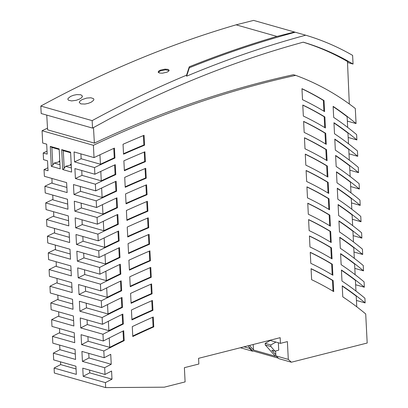 <?xml version="1.0" encoding="UTF-8"?>
<svg xmlns="http://www.w3.org/2000/svg" width="408" height="408" viewBox="0 0 408 408"><rect width="100%" height="100%" fill="white"/><g stroke="black" fill="none" stroke-linecap="round" stroke-linejoin="round"><path stroke-width="0.61" d="M355.133 274.691L354.593 264.007A409.515 313.675 105.9 0 0 340.598 253.914M97.058 217.479L74.812 211.16L74.307 201.2L96.553 207.519A1220.802 935.09 105.9 0 1 116.958 197.829L117.463 207.754A1210.653 927.313 -74.1 0 0 97.058 217.479L97.4 224.171L75.154 217.857L75.659 227.812L97.905 234.131L98.241 240.832L75.995 234.518L76.5 244.474L98.746 250.793A1176.723 901.323 -74.1 0 1 119.146 240.934L118.458 240.735L117.983 231.321M76.5 244.474A1176.723 901.323 -74.1 0 1 83.079 241.23L104.637 247.35A1176.723 901.323 -74.1 0 1 118.458 240.735M105.004 254.572L105.483 263.996A1159.755 888.328 -74.1 0 1 119.299 257.336L118.825 247.926M83.681 253.128L83.921 257.876L105.483 263.996M303.18 42.187A361.554 276.935 -74.1 0 1 347.147 61.302L347.463 61.486L349.314 103.989M92.534 128.097L41.193 113.521L40.815 106.054L92.152 120.63L92.534 128.097L109.018 119.105A1283.889 983.413 -74.1 0 1 303.251 42.167A361.554 276.935 -74.1 0 1 349.426 61.95L353.053 64.066L347.509 62.49M52.744 195.08L52.984 199.894L67.708 204.076M46.752 115.097L47.603 129.836L94.376 143.116A1284.078 983.55 -74.1 0 1 293.393 74.715L295.673 75.363A363.584 278.491 -74.1 0 1 355.302 108.477L356.067 123.568A409.515 313.675 105.9 0 0 333.127 106.366L333.683 117.397A409.515 313.675 -74.1 0 1 356.623 134.599L356.893 139.934A409.515 313.675 105.9 0 0 333.953 122.732L334.514 133.758A409.515 313.675 -74.1 0 1 357.454 150.96L357.724 156.3A409.515 313.675 105.9 0 0 334.784 139.097L335.34 150.124A409.515 313.675 -74.1 0 1 358.28 167.326L358.55 172.661A409.515 313.675 105.9 0 0 335.611 155.458L336.172 166.489A409.515 313.675 -74.1 0 1 359.111 183.692L359.382 189.026A409.515 313.675 105.9 0 0 336.442 171.824L337.003 182.85A409.515 313.675 -74.1 0 1 359.943 200.053L360.213 205.392A409.515 313.675 105.9 0 0 337.273 188.185L337.829 199.216A409.515 313.675 -74.1 0 1 360.769 216.419L361.039 221.753A409.515 313.675 105.9 0 0 338.099 204.551L338.66 215.577A409.515 313.675 -74.1 0 1 361.6 232.784L361.87 238.119A409.515 313.675 105.9 0 0 338.931 220.917L339.487 231.943A409.515 313.675 -74.1 0 1 362.426 249.145L362.697 254.48A409.515 313.675 105.9 0 0 339.757 237.278L340.318 248.309A409.515 313.675 -74.1 0 1 363.258 265.511L363.528 270.846A409.515 313.675 105.9 0 0 340.588 253.643L341.144 264.67A409.515 313.675 -74.1 0 1 364.084 281.872L364.354 287.212A409.515 313.675 105.9 0 0 341.414 270.009L341.975 281.035A409.515 313.675 -74.1 0 1 364.915 298.238L365.15 302.915L356.439 300.441M52.117 182.764A1227.621 940.307 -74.1 0 0 44.88 186.257L67.126 192.571L66.621 182.616L44.375 176.297L44.038 169.621L48.032 170.753L47.527 160.793L43.534 159.661L43.197 152.99L47.185 154.122L46.685 144.162L42.692 143.029L42.065 130.728L93.401 145.304L94.029 157.605L74.062 151.939L74.567 161.899A1261.551 966.297 -74.1 0 1 81.146 158.763L100.429 164.235A1261.551 966.297 -74.1 0 1 114.26 157.835L113.781 148.4M80.901 153.882L81.146 158.763M96.553 207.519L96.217 200.833L73.97 194.519L73.466 184.559L95.712 190.873A1237.775 948.085 105.9 0 1 116.122 181.249L116.622 191.174L115.938 190.975L115.459 181.55M117.463 207.754L116.78 207.56L116.3 198.135M74.812 211.16A1210.653 927.313 -74.1 0 1 81.391 207.963L102.954 214.083A1210.653 927.313 -74.1 0 1 116.78 207.56M66.866 187.451L52.142 183.274L51.898 178.434M60.19 168.83L59.18 148.91L50.281 146.385L51.291 166.306L60.19 168.83M71.599 172.074L70.589 152.148L61.69 149.624L62.699 169.544L71.599 172.074M44.88 186.257L45.217 192.943L67.463 199.257L67.968 209.217L45.722 202.898L46.063 209.595L68.309 215.909L68.814 225.869L46.568 219.555L46.905 226.256L69.151 232.57L69.656 242.531L47.41 236.217L47.751 242.928L69.998 249.242L70.502 259.202L48.256 252.884L48.598 259.605L70.839 265.924L71.344 275.879L49.098 269.566L49.439 276.293L71.686 282.611L72.191 292.572L49.944 286.253L50.286 292.995L72.532 299.309L73.037 309.269L50.791 302.955L51.133 309.703L73.379 316.022L73.884 325.982L51.638 319.663L51.979 326.425L74.225 332.744L74.73 342.7L52.484 336.386L52.826 343.164L75.072 349.478L75.577 359.443L53.331 353.124L53.678 359.902L75.924 366.221L76.337 374.371L54.091 368.057L54.34 373.024L105.677 387.6L105.427 382.633L83.181 376.319L82.768 368.164L105.014 374.483L104.667 367.7L82.426 361.386L81.921 351.421L104.168 357.74L103.821 350.962L81.575 344.643A1074.932 823.359 -74.1 0 1 88.143 341.246L109.706 347.366A1074.932 823.359 -74.1 0 1 123.512 340.45L123.032 331.056M98.746 250.793L99.088 257.504L76.842 251.185L77.347 261.145L99.593 267.464L99.934 274.181L77.688 267.867L78.193 277.828L100.434 284.141L100.776 290.873L78.53 284.555L79.035 294.515L101.281 300.834L101.623 307.571L79.376 301.252L79.881 311.212L102.127 317.531L102.469 324.284L80.223 317.965L80.728 327.925L102.974 334.239L103.316 341.001L81.07 334.688L81.575 344.643M74.567 161.899L94.534 167.566L94.87 174.236L74.904 168.57L75.409 178.526L95.375 184.197L95.712 190.873M92.152 120.63A1291.269 989.063 -74.1 0 1 186.563 75.194L189.276 66.795A1291.269 989.063 -74.1 0 1 276.945 36.429L236.105 24.832L253.613 20.4L294.454 31.997L276.945 36.429M40.815 106.054A1291.269 989.063 -74.1 0 1 236.105 24.832M160.227 70.196L158.692 71.094L158.161 72.099L159.35 73.007L162.364 73.211L167.076 72.145L168.611 71.252L169.141 70.258L167.958 69.36L164.939 69.146L160.227 70.196L160.344 70.88L165.531 69.799L169.101 70.609M91.142 102.23L93.585 100.327L93.891 99.404L93.508 98.634L90.872 97.777L86.669 98.078L82.018 99.639L79.993 101.041L79.269 102.49L80.866 103.892L84.941 104.055L88.215 103.377L91.142 102.23M70.609 96.4L68.09 98.435L67.866 99.251L68.447 100.195L71.599 100.924L76.209 100.307L79.733 98.991L81.753 97.599L82.482 96.166L80.881 94.773L76.775 94.605L73.511 95.263L70.609 96.4M160.344 70.88L158.309 72.425M294.454 31.997A368.934 282.591 -74.1 0 1 295.214 32.222A1290.346 988.355 105.9 0 0 189.327 67.774L186.614 76.184A1290.346 988.355 105.9 0 1 305.704 35.2A368.934 282.591 -74.1 0 1 352.609 55.371L353.053 64.066M186.614 76.184L186.563 75.194M51.638 319.663A1091.895 836.349 -74.1 0 1 58.864 315.955M73.613 320.668L58.89 316.486L58.655 311.84M62.699 169.544L64.199 168.453L63.296 150.664L61.69 149.624M63.296 150.664L70.62 152.745M71.39 167.963L65.555 166.306L64.199 168.453M71.252 165.301L70.441 165.072L65.555 166.306M70.441 165.072L70.416 164.536L71.181 163.883M70.416 164.536L71.227 164.766M50.281 146.385L51.887 147.426L59.211 149.506M59.981 164.725L54.147 163.067L52.79 165.214L51.887 147.426M51.291 166.306L52.79 165.214M59.843 162.063L59.038 161.833L54.147 163.067M59.038 161.833L59.007 161.298L59.772 160.645M59.007 161.298L59.818 161.527M54.091 368.057A1042.838 798.772 -74.1 0 1 60.654 364.599L60.517 361.845M53.331 353.124A1057.964 810.359 -74.1 0 1 59.9 349.697L59.665 345.107M52.484 336.386A1074.932 823.359 -74.1 0 1 59.711 332.647M50.791 302.955A1108.862 849.344 -74.1 0 1 58.023 299.278M49.944 286.253A1125.825 862.339 -74.1 0 1 57.176 282.606M49.098 269.566A1142.793 875.333 -74.1 0 1 56.33 265.945M48.256 252.884A1159.755 888.328 -74.1 0 1 55.488 249.293M47.41 236.217A1176.723 901.323 -74.1 0 1 54.647 232.647M46.568 219.555A1193.686 914.318 -74.1 0 1 53.8 216.011M45.722 202.898A1210.653 927.313 -74.1 0 1 52.958 199.385M44.038 169.621A1244.584 953.302 -74.1 0 1 47.879 167.77M43.197 152.99A1261.551 966.297 -74.1 0 1 47.037 151.149M42.065 130.728A1284.078 983.55 -74.1 0 1 47.507 128.158M347.351 121.094L356.067 123.568M348.182 137.46L356.893 139.934M349.013 153.826L357.724 156.3M349.84 170.187L358.55 172.661M350.671 186.553L359.382 189.026M351.497 202.914L360.213 205.392M352.328 219.28L361.039 221.753M353.155 235.645L361.87 238.119M353.986 252.006L362.697 254.48M354.812 268.372L363.528 270.846M355.643 284.738L364.354 287.212M105.677 387.6L164.271 387.182L185.105 381.908L184.385 367.679L198.854 364.018L198.563 358.326L280.163 337.671L280.449 343.363L287.395 341.603L288.298 359.392L291.373 362.217L367.185 343.026L365.711 313.946A409.515 313.675 105.9 0 0 342.776 296.851L342.215 285.819A409.515 313.675 -74.1 0 1 365.15 302.915M350.987 192.867L350.447 182.187A409.515 313.675 105.9 0 0 336.457 172.094M103.821 350.962A1074.932 823.359 -74.1 0 1 124.195 340.644L123.695 330.735A1085.035 831.096 105.9 0 0 103.316 341.001M95.375 184.197A1244.584 953.302 -74.1 0 1 115.785 174.599L115.28 164.674A1254.743 961.085 105.9 0 0 94.87 174.236M55.274 245.06L55.514 249.808L70.237 253.99M57.808 295.132L58.048 299.804L72.772 303.98M59.502 328.562L59.736 333.178L74.46 337.36M350.161 176.506L349.62 165.821A409.515 313.675 105.9 0 0 335.626 155.734M347.672 127.413L347.132 116.729A409.515 313.675 105.9 0 0 333.142 106.641M101.633 188.022L102.112 197.462A1227.621 940.307 -74.1 0 1 115.938 190.975M80.305 186.497L80.549 191.337L102.112 197.462M94.376 143.116L93.478 127.582M100.791 171.406L101.271 180.846A1244.584 953.302 -74.1 0 1 115.097 174.405L114.623 164.975M81.743 170.508L81.988 175.369L101.271 180.846M115.785 174.599L115.097 174.405M75.409 178.526A1244.584 953.302 -74.1 0 1 81.988 175.369M56.12 261.742L56.36 266.465L71.079 270.647M348.503 143.774L347.963 133.095A409.515 313.675 105.9 0 0 333.968 123.002M102.974 334.239A1091.895 836.349 -74.1 0 1 123.354 324.008L122.849 314.094A1102.008 844.096 105.9 0 0 102.469 324.284M353.476 241.959L352.935 231.28A409.515 313.675 105.9 0 0 338.941 221.187M352.645 225.599L352.104 214.914A409.515 313.675 105.9 0 0 338.115 204.826M102.127 317.531A1108.862 849.344 -74.1 0 1 122.507 307.377L122.007 297.463A1118.976 857.091 105.9 0 0 101.623 307.571M107.539 304.572L108.013 313.992A1108.862 849.344 -74.1 0 1 121.824 307.183L121.349 297.779M86.216 303.195L86.455 307.867L108.013 313.992M97.905 234.131A1193.686 914.318 -74.1 0 1 118.305 224.339L117.616 224.145L117.142 214.725M75.659 227.812A1193.686 914.318 -74.1 0 1 82.232 224.594L103.795 230.714A1193.686 914.318 -74.1 0 1 117.616 224.145M73.97 194.519A1227.621 940.307 -74.1 0 1 80.549 191.337M54.427 228.393L54.672 233.162L69.396 237.344M81.146 203.143L81.391 207.963M81.993 219.795L82.232 224.594M53.586 211.732L53.831 216.526L68.549 220.708M82.834 236.456L83.079 241.23M71.925 287.309L57.202 283.127L56.962 278.429M77.347 261.145A1159.755 888.328 -74.1 0 1 83.921 257.876M93.401 145.304A1284.078 983.55 -74.1 0 1 295.673 75.363M87.909 336.625L88.143 341.246M80.728 327.925A1091.895 836.349 -74.1 0 1 87.297 324.554L108.859 330.674A1091.895 836.349 -74.1 0 1 122.665 323.814L122.191 314.415M87.062 319.908L87.297 324.554M79.881 311.212A1108.862 849.344 -74.1 0 1 86.455 307.867M79.035 294.515A1125.825 862.339 -74.1 0 1 85.609 291.195L107.171 297.32A1125.825 862.339 -74.1 0 1 120.982 290.557L120.508 281.153M85.369 286.498L85.609 291.195M78.193 277.828A1142.793 875.333 -74.1 0 1 84.762 274.533L106.325 280.653A1142.793 875.333 -74.1 0 1 120.141 273.947L119.666 264.537M84.527 269.805L84.762 274.533M100.434 284.141A1142.793 875.333 -74.1 0 1 120.824 274.14L120.324 264.221A1152.921 883.091 105.9 0 0 99.934 274.181M354.307 258.325L353.762 247.641A409.515 313.675 105.9 0 0 339.772 237.553M105.851 271.228L106.325 280.653M99.593 267.464A1159.755 888.328 -74.1 0 1 119.983 257.53L119.299 257.336M355.965 291.052L355.424 280.373A409.515 313.675 105.9 0 0 341.43 270.28M119.983 257.53L119.483 247.615A1169.889 896.09 105.9 0 0 99.088 257.504M122.507 307.377L121.824 307.183M101.281 300.834A1125.825 862.339 -74.1 0 1 121.666 290.756L120.982 290.557M349.33 160.14L348.789 149.461A409.515 313.675 105.9 0 0 334.8 139.368M123.354 324.008L122.665 323.814M103.316 221.279L103.795 230.714M96.217 200.833A1227.621 940.307 -74.1 0 1 116.622 191.174M118.305 224.339L117.8 214.419A1203.835 922.09 105.9 0 0 97.4 224.171M351.818 209.233L351.278 198.553A409.515 313.675 105.9 0 0 337.283 188.46M120.824 274.14L120.141 273.947M108.385 321.259L108.859 330.674M104.162 237.92L104.637 247.35M102.474 204.648L102.954 214.083M94.534 167.566A1261.551 966.297 -74.1 0 1 114.944 158.029L114.26 157.835M305.704 35.2L295.214 32.222M114.944 158.029L114.439 148.104A1271.716 974.085 105.9 0 0 94.029 157.605M109.227 337.957L109.706 347.366M124.195 340.644L123.512 340.45M121.666 290.756L121.166 280.837A1135.948 870.091 105.9 0 0 100.776 290.873M99.95 154.79L100.429 164.235M106.692 287.895L107.171 297.32M119.146 240.934L118.641 231.015A1186.862 909.09 105.9 0 0 98.241 240.832M82.426 361.386A1057.964 810.359 -74.1 0 1 88.99 357.959L88.76 353.364M104.667 367.7A1057.964 810.359 -74.1 0 1 111.236 364.273L110.731 354.328L104.168 357.74M105.427 382.633A1042.838 798.772 -74.1 0 1 111.991 379.18L111.578 371.04A1051.095 805.096 105.9 0 0 105.014 374.483M309.147 230.602A409.515 313.675 -74.1 0 1 331.23 242.525L330.674 231.499A409.515 313.675 105.9 0 0 308.586 219.575L309.147 230.602M310.804 263.333A409.515 313.675 -74.1 0 1 332.887 275.252L332.331 264.226A409.515 313.675 105.9 0 0 310.243 252.302L310.804 263.333M305 148.782A409.515 313.675 -74.1 0 1 327.089 160.706L326.528 149.675A409.515 313.675 105.9 0 0 304.445 137.756L305 148.782M311.63 279.694L311.075 268.668A409.515 313.675 105.9 0 1 333.158 280.592L333.719 291.618A409.515 313.675 -74.1 0 0 311.63 279.694M324.039 100.587L324.6 111.614A409.515 313.675 -74.1 0 0 302.512 99.69L301.956 88.663A409.515 313.675 105.9 0 1 324.039 100.587L323.355 100.388A409.515 313.675 105.9 0 0 301.961 88.801M331.5 247.86L332.061 258.891A409.515 313.675 -74.1 0 0 309.973 246.968L309.417 235.941A409.515 313.675 105.9 0 1 331.5 247.86L330.817 247.666A409.515 313.675 105.9 0 0 309.422 236.074M304.174 132.421A409.515 313.675 -74.1 0 1 326.257 144.34L325.701 133.314A409.515 313.675 105.9 0 0 303.613 121.39L304.174 132.421M329.016 198.767L329.572 209.799A409.515 313.675 -74.1 0 0 307.489 197.875L306.928 186.849A409.515 313.675 105.9 0 1 329.016 198.767L328.333 198.574A409.515 313.675 105.9 0 0 306.938 186.981M329.843 215.133L330.404 226.16A409.515 313.675 -74.1 0 0 308.315 214.241L307.76 203.209A409.515 313.675 105.9 0 1 329.843 215.133L329.159 214.94A409.515 313.675 105.9 0 0 307.765 203.347M327.359 166.041L327.915 177.067A409.515 313.675 -74.1 0 0 305.832 165.148L305.271 154.117A409.515 313.675 105.9 0 1 327.359 166.041L326.67 165.847A409.515 313.675 105.9 0 0 305.276 154.255M303.343 116.056A409.515 313.675 -74.1 0 1 325.431 127.979L324.87 116.948A409.515 313.675 105.9 0 0 302.782 105.029L303.343 116.056M306.658 181.509A409.515 313.675 -74.1 0 1 328.746 193.433L328.185 182.407A409.515 313.675 105.9 0 0 306.102 170.483L306.658 181.509M148.747 227.71A1176.708 901.308 -74.1 0 0 127.735 236.977L127.235 227.057A1186.862 909.09 105.9 0 1 148.247 217.826L148.747 227.71L148.063 227.516L147.589 218.107M152.934 310.335L152.434 300.461A1102.008 844.096 105.9 0 0 131.432 309.998L131.937 319.913A1091.879 836.339 -74.1 0 1 152.934 310.335L152.25 310.141L151.776 300.752M147.074 194.692A1210.638 927.302 -74.1 0 0 126.057 203.847L125.557 193.928A1220.802 935.09 105.9 0 1 146.574 184.804L147.074 194.692L146.39 194.499L145.916 185.079M150.419 260.748L149.92 250.864A1152.921 883.091 105.9 0 0 128.913 260.212L129.412 270.132A1142.772 875.318 -74.1 0 1 150.419 260.748L149.736 260.554L149.262 251.149M153.77 326.874A1074.912 823.344 -74.1 0 0 132.779 336.518L132.274 326.609A1085.035 831.096 105.9 0 1 153.27 317.006L153.77 326.874L153.087 326.68L152.612 317.296M145.406 161.69L144.901 151.796A1254.743 961.085 105.9 0 0 123.879 160.813L124.379 170.738A1244.568 953.292 -74.1 0 1 145.406 161.69L144.718 161.497L144.243 152.072M146.237 178.189A1227.606 940.297 -74.1 0 0 125.22 187.287L124.715 177.368A1237.775 948.085 105.9 0 1 145.738 168.3L146.237 178.189L145.554 177.995L145.08 168.575M144.57 145.192L144.065 135.298A1271.716 974.085 105.9 0 0 123.038 144.269L123.542 154.193A1261.536 966.287 -74.1 0 1 144.57 145.192L143.881 144.998L143.407 135.573M151.261 277.272L150.756 267.393A1135.948 870.091 105.9 0 0 129.754 276.803L130.254 286.717A1125.81 862.323 -74.1 0 1 151.261 277.272L150.572 277.078L150.098 267.679M149.583 244.224A1159.74 888.313 -74.1 0 0 128.576 253.552L128.071 243.632A1169.889 896.09 105.9 0 1 149.083 234.345L149.583 244.224L148.9 244.03L148.425 234.626M152.097 293.801A1108.842 849.328 -74.1 0 0 131.096 303.312L130.596 293.398A1118.976 857.091 105.9 0 1 151.597 283.927L152.097 293.801L151.414 293.607L150.934 284.213M147.91 211.201A1193.67 914.308 -74.1 0 0 126.898 220.407L126.393 210.487A1203.835 922.09 105.9 0 1 147.41 201.312L147.91 211.201L147.227 211.007L146.752 201.593M75.307 354.073L59.9 349.697M288.298 359.392L275.864 355.863L278.934 358.688L291.373 362.217M253.144 350.997L252.47 351.171L249.395 348.345L244.02 346.82M240.383 347.738L252.47 351.171M280.449 343.363L269.719 340.313M275.614 350.972L275.808 354.787L271.769 350.232L274.961 351.14L278.725 350.186L278.348 342.766M249.477 345.438L253.501 350.028L275.38 356.24L265.282 344.974L270.922 346.576L274.961 351.14M248.039 345.8L252.476 350.809L278.363 358.158M275.93 342.077L270.841 344.974L270.922 346.576M275.808 354.787L275.864 355.863M249.339 347.274L249.395 348.345M270.841 344.974L265.18 343.368L270.254 340.466M265.18 343.368L265.282 344.974M253.501 350.028L253.2 344.495M356.76 306.806L356.22 296.116A409.515 313.675 105.9 0 0 342.23 286.09M76.061 368.975L60.654 364.599M83.181 376.319A1042.838 798.772 -74.1 0 1 89.745 372.861L111.991 379.18M89.607 370.107L89.745 372.861M111.236 364.273L88.99 357.959M328.879 209.375L328.333 198.574M324.87 116.948L324.187 116.754A409.515 313.675 105.9 0 0 302.792 105.162M327.221 176.649L326.67 165.847M324.732 127.556L324.187 116.754M329.705 225.741L329.159 214.94M328.185 182.407L327.502 182.213A409.515 313.675 105.9 0 0 306.107 170.621M328.047 193.015L327.502 182.213M330.536 242.102L329.99 231.3A409.515 313.675 105.9 0 0 308.596 219.713M330.674 231.499L329.99 231.3M332.194 274.834L331.648 264.032A409.515 313.675 105.9 0 0 310.253 252.44M332.331 264.226L331.648 264.032M326.39 160.283L325.844 149.481A409.515 313.675 105.9 0 0 304.45 137.889M326.528 149.675L325.844 149.481M333.025 291.195L332.474 280.393A409.515 313.675 105.9 0 0 311.08 268.806M333.158 280.592L332.474 280.393M323.906 111.19L323.355 100.388M331.362 258.468L330.817 247.666M325.564 143.922L325.013 133.12A409.515 313.675 105.9 0 0 303.618 121.528M325.701 133.314L325.013 133.12M123.517 153.709A1261.536 966.287 -74.1 0 1 143.881 144.998M128.551 253.052A1159.74 888.313 -74.1 0 1 148.9 244.03M131.07 302.807A1108.842 849.328 -74.1 0 1 151.414 293.607M126.873 219.917A1193.67 914.308 -74.1 0 1 147.227 211.007M130.228 286.217A1125.81 862.323 -74.1 0 1 150.572 277.078M127.709 236.482A1176.708 901.308 -74.1 0 1 148.063 227.516M131.911 319.408A1091.879 836.339 -74.1 0 1 152.25 310.141M126.031 203.357A1210.638 927.302 -74.1 0 1 146.39 194.499M129.392 269.632A1142.772 875.318 -74.1 0 1 149.736 260.554M132.753 336.014A1074.912 823.344 -74.1 0 1 153.087 326.68M124.353 170.253A1244.568 953.292 -74.1 0 1 144.718 161.497M125.195 186.803A1227.606 940.297 -74.1 0 1 145.554 177.995M189.276 66.795L189.327 67.774M347.147 61.302L349.426 61.95"/></g></svg>
